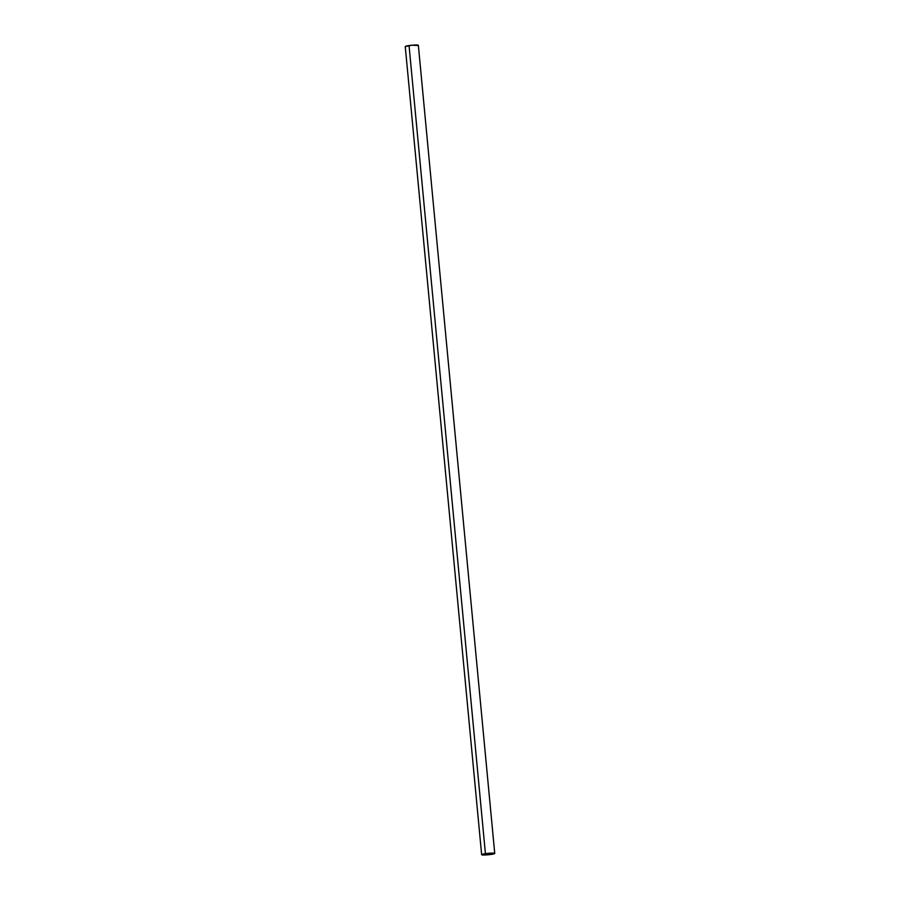 <?xml version="1.0" encoding="UTF-8"?>
<svg xmlns="http://www.w3.org/2000/svg" width="900" height="900" viewBox="0 0 900 900"><rect width="100%" height="100%" fill="white"/><g stroke="black" fill="none" stroke-linecap="round" stroke-linejoin="round"><path stroke-width="1.35" d="M494.741 853.447L418.354 45.315A6.57 0.709 174.6 0 0 409.039 45.551L485.426 853.673A6.57 0.709 -5.4 0 1 494.741 853.447A6.57 0.709 -5.4 0 1 490.961 854.449L481.657 854.707L491.591 853.133L494.73 853.492L490.961 854.449A6.57 0.709 -5.4 0 1 481.646 854.685A6.57 0.709 -5.4 0 1 485.426 853.673L409.039 45.551A6.57 0.709 174.6 0 0 405.259 46.553L412.166 45.191L418.14 45.529M490.669 854.404L490.567 853.256L490.669 854.404A5.895 0.641 -5.4 0 1 482.332 854.617A5.895 0.641 -5.4 0 1 485.719 853.717A5.895 0.641 -5.4 0 1 494.066 853.504A5.895 0.641 -5.4 0 1 490.669 854.404L494.055 853.549L490.736 853.245L482.332 854.64L490.669 854.404M481.646 854.685L405.259 46.553"/></g></svg>
